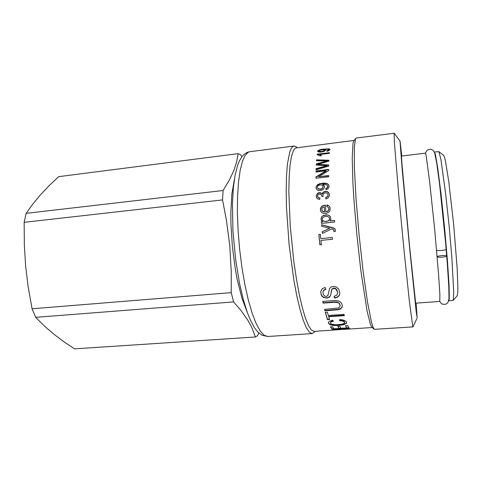 <?xml version="1.0" encoding="UTF-8"?>
<svg xmlns="http://www.w3.org/2000/svg" width="482" height="482" viewBox="0 0 482 482"><rect width="100%" height="100%" fill="white"/><g stroke="black" fill="none" stroke-linecap="round" stroke-linejoin="round"><path stroke-width="0.72" d="M223.112 190.492L26.161 213.363L32.3 204.772L39.735 195.656L49.17 185.618L58.684 176.623L238.186 153.638L236.554 162.277L233.74 170.773L229.456 179.864L223.112 190.492L222.666 197.144L222.539 199.922L226.468 220.599L229.763 245.971L231.264 271.535L231.264 292.634L233.607 301.937L240.861 310.342L247.832 320.162L251.676 327.188L255.49 336.96L257.689 335.574L258.768 332.917M241.862 156.734L240.62 154.77L238.186 153.638M234.354 179.605L231.866 194.089L230.836 213.122L230.932 223.877L232.36 246.633L235.318 269.245L237.289 279.813L241.94 298.298L247.164 312.035M255.49 336.96L74.511 348.817L63.467 341.413L53.659 334.014L44.567 326.175L35.668 317.355L233.607 301.937M231.264 292.634L32.071 308.787L28.161 286.7L25.63 265.775L24.329 244.748L24.172 222.329L222.539 199.922M26.161 213.363L24.172 222.329M32.071 308.787L35.668 317.355M344.003 315.264L344.136 314.86M296.334 146.95L294.382 146.016L292.701 146.564L291.164 148.48L289.778 151.782L287.393 164.272L286.471 176.292L286.157 190.896L286.495 207.573L289.11 244.356L293.912 280.379L296.87 296.141L300.027 309.565L303.244 320.205L306.395 327.796L309.366 332.237L312.071 333.58L314.252 332.212M328.435 143.732L295.846 147.926L294.671 148.703L293.231 150.938L291.375 156.873L289.983 165.802L289.122 177.587L288.857 191.89L290.206 225.871L293.918 262.238L296.472 279.337L299.34 294.743L302.389 307.859L305.498 318.265L308.534 325.699L311.396 330.049L313.999 331.363L333.815 330.056L333.273 329.977L333.526 329.79L336.725 329.381L342.316 329.375L349.354 328.393L349.661 328.658L343.106 329.441L372.176 327.519M355.728 138.388L353.637 141.118L353.011 143.383L352.215 157.969L352.963 183.479L353.927 199.512L356.891 235.138L360.825 270.583L367.097 311.276L370.604 324.97L371.983 327.356L374.183 329.236M324.314 149.354L325.712 150.161L324.103 151.432L320.608 152.143L318.06 151.8L317.65 151.149L318.222 150.414L321.386 149.318L329.2 148.787L330.062 149.601L328.652 150.824L326.814 151.306L326.79 150.758L328.76 149.932L328.164 149.227L324.314 149.354L324.374 149.769L325.687 150.245M317.138 154.192L329.447 152.661L329.375 153.336L319.771 154.529L321.422 155.728L319.964 155.909L317.078 154.632L317.138 154.192L317.204 154.589L329.399 153.071M316.517 160.765L316.59 159.849L328.887 160.259L328.844 161.193L317.765 164.344L328.724 164.94L328.7 166.031L316.065 169.797L316.102 168.646L326.947 165.73L316.246 165.043L316.312 163.886L327.115 160.934L316.517 160.765M316.035 170.917L328.652 169.417L328.646 170.634L318.668 176.713L328.658 175.544L328.67 176.767L315.945 178.25L315.951 176.936L325.922 170.887L316.011 172.038L316.035 170.917L316.108 171.243L328.646 169.754M320.343 209.706L320.578 208.049L321.584 206.513L323.036 205.603L325.428 205.085L325.844 211.833L327.67 211.158L328.555 210.206L328.887 208.724L328.26 207.254L326.796 206.561L326.904 204.983L327.507 205.103L329.345 206.224L330.146 208.025L329.917 210.664L328.742 212.261L326.826 213.225L323.826 213.424L321.994 212.749L320.717 211.297L320.343 209.706L321.307 207.031L323.073 205.772L325.434 205.254M342.955 329.369L341.316 329.477M335.165 329.881L333.815 330.056M345.552 325.718L347.612 325.579L349.113 328.134L332.152 329.26L330.429 326.838L332.453 326.706L333.845 328.808L339.039 328.459L337.804 326.519L339.852 326.386L341.063 328.326L346.829 327.941L345.552 325.718M339.436 320.59L339.714 319.542L341.358 319.668L343.985 320.205L346.022 321.307L346.63 322.319L346.51 323.283L343.618 324.748L338.503 325.464L333.351 325.458L329.815 324.603L328.429 323.115L328.561 322.205L329.411 321.337L332.562 320.168L333.442 321.114L331.369 321.777L330.417 322.771L331.496 324.187L335.677 324.826L342.069 324.253L344.407 323.235L344.371 321.916L342.66 320.982L339.436 320.59M325.314 312.342L327.417 312.191L328.314 315.499L344.009 314.385L344.335 315.626L328.676 316.734L329.555 319.548L327.483 319.693L325.314 312.342M322.723 301.37L334.737 300.497L338.382 300.901L340.485 302.003L341.557 303.244L342.256 305.347L342.087 307.299L340.527 308.956L338.147 309.739L324.922 310.83L324.555 309.36L338.436 308.016L339.961 306.757L340.039 305.233L339.099 303.329L337.406 302.425L334.303 302.262L323.097 303.094L322.723 301.37M325.308 287.543L325.844 289.465L323.723 290.333L322.91 292.104L323.338 294.49L324.669 296.087L326.332 296.424L327.814 295.785L329.586 288.531L331.194 286.935L333.219 286.404L336.34 286.977L338.75 289.104L339.81 292.616L339.274 295.502L337.4 297.286L334.556 298.099L334.032 296.388L336.701 295.225L337.388 294.002L337.551 292.237L336.195 289.218L333.731 288.357L331.893 289.314L330.489 295.671L329.459 297.177L326.838 298.147L323.47 297.436L322.115 296.346L321.199 294.833L320.795 291.315L322.398 288.598L325.308 287.543M318.837 234.469L320.373 234.318L320.783 238.644L332.333 237.53L332.472 238.897L332.508 239.271L320.952 240.379L321.392 244.663L319.855 244.808L318.837 234.469L320.373 234.336M321.759 226.365L321.627 224.739L333.11 227.793L335.129 229.01L335.46 231.276L333.948 231.595L333.634 229.655L331.544 228.872L322.374 233.409L322.217 231.691L329.664 228.239L321.759 226.365M322.621 221.816L321.066 219.81L321.518 216.984L323.38 215.406L326.513 214.785L328.881 215.34L330.483 216.894L330.863 219.171L329.869 220.931L334.52 220.455L334.653 222.045L321.518 223.377L321.41 221.937L322.621 221.78M322.109 193.848L322.994 192.306L324.928 191.396L327.158 191.547L328.628 192.595L329.393 194.276L329.188 196.391L327.959 198.012L325.971 198.915L325.669 197.475L327.561 196.475L328.128 194.909L327.423 193.433L325.862 192.818L324.476 193.047L323.38 193.866L322.922 195.096L323.127 196.367L321.723 196.355L321.476 195.059L320.596 194.156L318.524 194.294L317.68 195.294L317.602 196.572L318.445 197.62L319.958 197.957L319.735 199.446L318.078 199.078L316.939 198.235L316.234 195.885L317.391 193.505L318.698 192.74L320.193 192.565L322.145 193.842M322.765 184.431L324.049 185.443L324.507 186.721L324.169 188.257L323.073 189.528L321.416 190.348L319.512 190.583L317.957 190.288L316.535 189.257L315.993 187.149L317.313 184.835L319.548 183.702L323.753 183.088L326.917 183.443L328.688 184.739L329.067 186.926L327.874 188.896L325.995 189.709L325.832 188.42L327.182 187.775L327.724 186.968L327.326 185.202L325.35 184.401L322.765 184.431M326.121 144.028L325.049 144.16M326.856 151.3L328.465 150.655L328.851 149.956M317.662 151.101L317.722 151.505L319.699 150.161L323.874 149.348L328.218 149.065L330.056 149.637M318.964 151.294L319.801 151.86L322.036 151.806L324.037 151.143L324.458 150.396M321.651 151.45L323.585 150.944L324.44 150.119L322.464 149.655L319.235 150.48L319.072 151.234L321.651 151.45L321.717 151.854M326.85 151.167L326.79 150.758M319.771 154.529L321.169 155.764M316.614 160.771L316.59 159.849M316.337 165.139L316.385 164.242L327.182 161.319L327.115 160.934M327.019 166.073L326.76 165.76M316.15 169.772L316.174 168.983L326.832 166.103M317.765 164.368L317.837 164.717L328.712 165.278M316.656 160.217L328.869 160.627M327.182 161.319L327.115 160.952M316.385 164.242L316.312 163.886M316.174 168.983L316.102 168.646M319.307 164.754L319.235 164.398M316.09 172.032L316.108 171.243M316.023 178.244L316.023 177.231L325.989 171.212L325.922 170.863M318.668 176.713L328.658 175.852M325.989 171.212L325.922 170.887M316.023 177.231L315.951 176.936M320.855 211.562L320.416 209.845M326.868 206.573L327.266 205.193L328.959 205.935L329.887 207.121M325.844 211.833L327.435 211.471L328.447 210.598L328.953 209.182L328.706 207.923M321.946 210.622L322.988 211.664L324.585 212.008L324.199 206.778L322.368 207.628L321.651 209.568L322.554 211.303L324.519 211.881L324.199 206.778M341.298 329.278L335.153 329.845L341.129 329.574M346.829 327.941L345.727 325.705M339.039 328.459L338.002 326.507M333.779 328.73L332.122 328.838L330.64 326.826M348.799 327.73L346.823 327.862M340.997 328.248L339.033 328.381M332.122 328.838L332.152 329.26M344.63 322.398L344.359 321.512L343.407 320.843L339.545 320.193M333.128 320.783L330.869 321.675L330.411 322.928M346.648 322.404L346.1 323.32L344.076 324.205L336.243 325.145L330.345 324.422L328.971 323.633L328.411 322.663M329.429 319.168L327.477 319.301L325.416 312.336M344.232 315.252L328.676 316.349L328.676 316.734M327.477 319.301L327.483 319.693M340.111 305.799L339.418 303.371L337.412 302.1L334.315 301.937L323.115 302.768L322.807 301.358M342.304 305.937L342.015 307.112L340.919 308.366L338.081 309.396L324.928 310.468L324.645 309.348M323.115 302.768L323.097 303.094M324.928 310.468L324.922 310.83M337.575 292.875L337.292 290.676L336.219 288.953L334.918 288.2L332.978 288.248L331.604 289.706L330.827 294.303L330.056 296.231L327.881 297.677L325.651 297.828L323.488 297.141L322.139 296.056L321.024 293.954L320.759 291.556M339.822 293.315L339.208 295.346L337.34 297.02L334.574 297.792L334.134 296.37M325.772 289.218L323.723 290.092L322.928 291.905M334.574 297.792L334.556 298.099M321.392 244.627L319.915 244.772L318.897 234.481M332.502 239.259L320.952 240.379M321.819 226.377L321.627 224.739M322.428 233.384L322.277 231.715L329.664 228.239M334.008 231.583L333.984 230.245L333.436 229.492M321.693 224.799L334.58 228.474M321.578 223.371L321.47 222.015L322.687 221.889M329.869 220.931L334.526 220.539M321.675 221.057L321.084 219.629L321.199 217.912L322.193 216.352L323.446 215.514L327.38 214.954L329.164 215.575L330.399 216.743M322.705 220.425L324.681 221.503L327.971 221.136L329.537 219.569L329.266 217.599M326.194 221.461L327.905 221.057L329.218 220.015L329.574 218.587L329.152 217.43L327.965 216.599L326.067 216.394L323.97 216.834L322.627 217.876L322.253 219.28L322.765 220.497L324.055 221.286L326.254 221.539M316.481 197.469L316.572 194.975L318.078 193.264L320.488 192.818L322.181 194.065M317.692 196.825L318.482 197.795L319.928 198.15M321.783 196.355L321.608 195.409M325.995 198.909L325.742 197.674L327.79 196.487L328.055 194.427M322.217 194.059L323.314 192.336L325.712 191.541L327.79 192.041L329.296 193.854M324.446 186.317L322.765 184.461M326.031 189.697L325.904 188.661L327.531 187.727L327.76 186.034M316.15 188.558L316.144 186.986L317.023 185.45L320.385 183.769L326.362 183.534L328.109 184.287L329.025 185.576M317.379 187.853L318.753 189.209L321.151 189.257L322.832 188.101L323.085 186.287M320.416 189.143L322.591 188.076L323.073 186.221L322.271 185.202L320.789 184.835L318.879 185.208L317.674 186.094L317.264 187.275L317.638 188.275L320.488 189.384M394.192 133.255L356.186 138.045L355.409 139.045L354.372 146.968L354.409 167.609L356.035 198.385L359.096 234.939L363.115 271.312L367.417 301.569L371.315 321.5L372.948 326.947L374.309 329.345L412.917 326.904M401.831 155.975L400.03 141.184L394.125 133.183L394.36 141.949L398.771 195.445L404.253 252.773L409.405 301.509L412.863 326.989M399.988 141.112L402.175 169.206L409.863 250.526L416.279 312.27L417.129 317.343L416.062 303.142M401.922 163.567L409.718 247.507L415.689 303.166L439.777 301.407L439.897 294.719L438.644 275.017L434.571 228.39L429.613 181.214L426.094 155.264L425.437 153.131L401.458 156.023L401.922 163.567M439.403 182.576L444.205 226.257L447.85 270.004M434.366 152.119L435.348 154.156L437.801 168.357L441.09 194.397L444.555 227.426L447.417 260.22L449.073 285.645L449.272 299.057L448.73 300.696M434.469 152.041L438.843 151.607L440.891 159.391L445.639 193.469L449.073 225.678L451.875 257.948L453.743 292.303L453.219 300.346L448.85 300.75M457.201 295.755L457.737 293.327L457.9 287.953L457.189 268.691L453.725 225.227L448.796 181.907L445.802 162.862L444.615 157.62L443.621 155.343M437.156 256.695L438.584 256.056L442.277 255.532L445.308 255.52L446.802 256.008L445.495 256.677L442.199 257.201L438.68 257.255L437.138 256.804M436.559 250.146L438.114 250.562L441.626 250.483L444.928 249.965L446.248 249.321L439.668 184.733L436.819 163.717L434.613 152.764L433.059 150.251L430.36 149.143L427.136 150.185L425.443 153.131M249.863 151.679L247.344 152.342L244.44 154.053L242.048 156.493L239.307 161.03L237.831 164.639L235.222 174.55L233.433 187.118L232.445 203.898L232.945 230.926L235.62 259.497L239.5 283.169L243.296 299.497L247.567 313.167L250.501 320.373L254.412 327.627L257.756 331.923L262.148 335.285L267.733 336.478L264.076 335.225L260.16 330.911L256.129 323.5L252.116 313.089L248.29 299.937L244.826 284.476L241.88 267.287L239.596 249.092L238.078 230.685L237.385 212.875L237.542 196.415L238.512 181.973L240.223 170.044L242.579 160.982L244.94 155.734L248.146 152.27L249.863 151.679L293.936 146.028M324.494 150.613L324.434 150.203M328.887 150.167L328.826 149.757M323.874 149.348L323.814 148.938M322.729 162.416L322.663 162.054M324.446 166.712L324.374 166.368M344.594 321.922L344.606 322.331M328.489 322.934L328.501 323.344M338.484 325.049L338.503 325.464M333.514 301.985L333.502 302.31M340.039 304.889L340.039 305.233M335.273 309.721L335.273 310.077M326.856 297.846L326.838 298.147M267.733 336.478L312.071 333.58M297.267 147.703L296.069 146.739M315.023 331.297L314.029 332.478M327.236 143.883L354.089 140.461M324.5 150.505L324.434 150.101M318.957 151.396L318.891 150.987M328.887 150.065L328.826 149.655M334.9 329.561L335.147 329.863M344.648 322.175L344.66 322.585M340.123 305.576L340.117 305.925M417.105 318.084L412.881 326.983M443.693 155.397L438.843 151.613M457.255 295.689L453.225 300.334M439.783 301.407L441.379 303.576L442.476 304.196L445.79 304.25L447.868 302.702L448.959 298.985L448.826 286.651L446.802 256.008"/></g></svg>
